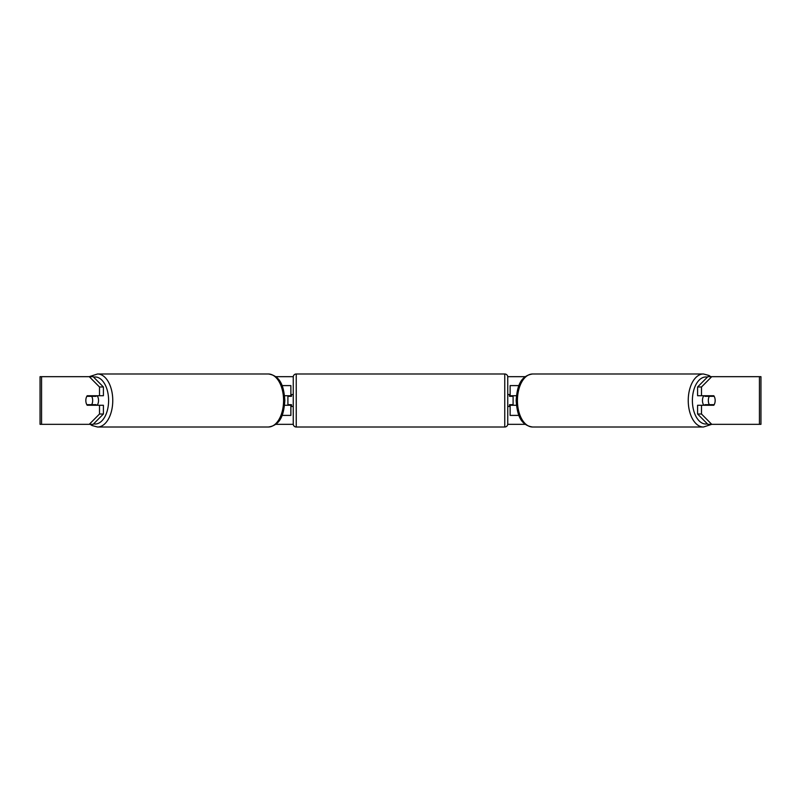 <?xml version="1.0" encoding="UTF-8"?>
<svg xmlns="http://www.w3.org/2000/svg" width="801" height="801" viewBox="0 0 801 801"><rect width="100%" height="100%" fill="white"/><g stroke="black" fill="none" stroke-linecap="round" stroke-linejoin="round"><path stroke-width="1.2" d="M290.873 396.325L290.873 395.734L284.585 395.734M290.873 395.734L290.873 385.601L282.072 385.601M282.072 415.399L290.873 415.399L290.873 404.675M287.899 405.266L287.899 395.734M284.585 405.266L290.873 405.266M518.928 385.601L510.127 385.601L510.127 395.734L516.415 395.734M518.928 415.399L510.127 415.399L510.127 404.675M513.101 405.266L513.101 404.675L509.526 404.675L509.526 406.457L507.744 406.457M513.101 404.675L513.101 395.734M510.127 396.325L510.127 395.734M516.415 405.266L510.127 405.266M703.839 405.266A5.957 3.414 -90 0 1 702.467 400.5A5.957 3.414 -90 0 1 703.839 395.734M708.324 400.5A5.957 3.414 -90 0 1 709.306 396.325L714.182 396.325A5.957 3.414 -90 0 1 715.163 400.5A5.957 3.414 -90 0 1 714.182 404.675L709.306 404.675A5.957 3.414 -90 0 1 708.324 400.5M705.301 395.734A5.957 3.414 -90 0 0 704.91 396.325L709.306 396.325M709.406 395.734A5.957 3.414 -90 0 1 709.796 396.325M709.796 404.675A5.957 3.414 -90 0 1 709.406 405.266M705.301 405.266A5.957 3.414 -90 0 1 704.91 404.675L709.306 404.675M89.251 376.67L97.552 373.987A26.513 15.209 90 0 1 112.761 400.5A26.513 15.209 90 0 1 97.552 427.013L92.025 425.531L90.213 424.33L40.05 424.33L40.05 376.67L93.156 376.67L103.409 386.983L99.504 386.983L89.251 376.67M275.704 376.67L293.276 376.67M507.724 376.67L525.296 376.67M275.704 424.33L293.276 424.33M507.724 424.33L525.296 424.33M703.448 427.013L532.635 427.013A26.513 15.209 -90 0 1 517.426 400.5A26.513 15.209 -90 0 1 532.635 373.987L703.448 373.987A26.513 15.209 90 0 0 688.239 400.5A26.513 15.209 90 0 0 703.448 427.013L711.749 424.33L707.844 424.33L697.591 414.017L697.591 405.266L701.496 405.266L701.496 414.017L711.749 424.33L759.438 424.33L759.438 376.67L711.749 376.67L701.496 386.983L697.591 386.983L707.844 376.67L711.749 376.67M93.156 424.33L89.251 424.33L99.504 414.017L99.504 405.266L103.409 405.266L103.409 414.017L93.156 424.33M759.438 376.67L760.95 376.67L760.95 424.33L759.438 424.33M697.591 386.983L697.591 395.734L701.496 395.734L701.496 386.983M701.496 395.734L713.791 395.734A5.957 3.414 -90 0 1 713.791 405.266L701.496 405.266M697.591 414.017L701.496 414.017M709.886 405.266A5.957 3.414 90 0 0 710.277 404.675M710.277 396.325A5.957 3.414 90 0 0 709.886 395.734M90.723 396.325A5.957 3.414 90 0 1 91.114 395.734M91.114 405.266A5.957 3.414 90 0 1 90.723 404.675M99.504 386.983L99.504 395.734L103.409 395.734L103.409 386.983M99.504 395.734L87.209 395.734A5.957 3.414 -90 0 0 85.837 400.5A5.957 3.414 -90 0 0 87.209 405.266L99.504 405.266M99.504 414.017L103.409 414.017M97.161 405.266A5.957 3.414 -90 0 0 98.533 400.5A5.957 3.414 -90 0 0 97.161 395.734M91.694 404.675A5.957 3.414 -90 0 0 92.676 400.5A5.957 3.414 -90 0 0 91.694 396.325L86.818 396.325A5.957 3.414 -90 0 0 85.837 400.5A5.957 3.414 -90 0 0 86.818 404.675L96.09 404.675A5.957 3.414 -90 0 1 95.699 405.266M91.204 404.675A5.957 3.414 -90 0 0 91.594 405.266M91.694 396.325L96.09 396.325A5.957 3.414 -90 0 0 95.699 395.734M91.594 395.734A5.957 3.414 -90 0 0 91.204 396.325M296.24 373.987A2.984 2.984 0 0 0 293.256 376.971L293.256 424.029A2.984 2.984 0 0 0 296.24 427.013L504.76 427.013A2.984 2.984 0 0 0 507.744 424.029L507.744 376.971A2.984 2.984 0 0 0 504.76 373.987L296.24 373.987L296.24 427.013M513.101 396.325L509.526 396.325L509.526 394.543L507.744 394.543M293.256 394.543L291.474 394.543L291.474 396.325L287.899 396.325M287.899 404.675L291.474 404.675L291.474 406.457L293.256 406.457M707.393 423.889A23.529 13.497 -90 0 1 692.394 400.5A23.529 13.497 -90 0 1 707.393 377.111M41.562 424.33L41.562 376.67M93.607 423.889A23.529 13.497 -90 0 0 108.606 400.5A23.529 13.497 -90 0 0 93.607 377.111M97.552 427.013L268.365 427.013A26.513 15.209 -90 0 0 283.574 400.5A26.513 15.209 -90 0 0 268.365 373.987L97.552 373.987M504.76 427.013L504.76 373.987M703.448 373.987L708.975 375.469L710.787 376.67M532.635 373.987C519.679 375.859 517.086 387.764 516.154 400.5C517.086 413.236 519.679 425.141 532.635 427.013M268.365 427.013C281.321 425.141 283.914 413.236 284.846 400.5C283.914 387.764 281.321 375.859 268.365 373.987"/></g></svg>
